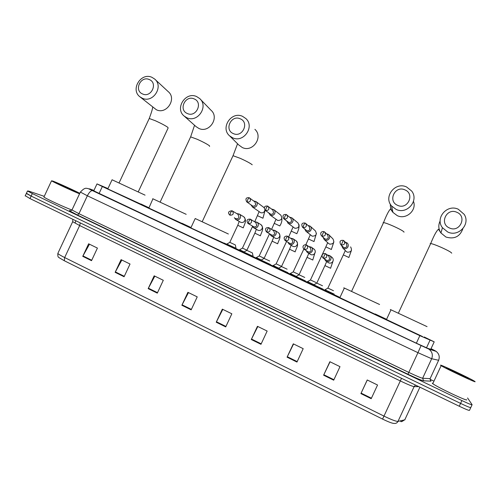 <?xml version="1.0" encoding="UTF-8"?>
<svg xmlns="http://www.w3.org/2000/svg" width="500" height="500" viewBox="0 0 500 500"><rect width="100%" height="100%" fill="white"/><g stroke="black" fill="none" stroke-linecap="round" stroke-linejoin="round"><path stroke-width="0.75" d="M322.95 289.894L313.281 285.375M305.15 281.531L295.581 277.062M287.531 273.256L278.05 268.831M270.081 265.062L260.694 260.681M252.806 256.944L243.512 252.613M235.7 248.912L226.494 244.625M313.356 285.212L307.062 282.169M295.656 276.9L289.85 274.088M278.125 268.675L272.8 266.081M260.769 260.525L255.919 258.156M333.931 294.762L324.444 290.325M243.581 252.456L239.2 250.306M107.963 188.562L97.056 183.931L102.338 186.537L419.856 335.662L434.206 341.85L424.237 336.994M385.913 319L375.175 313.962M339.419 297.175L333.994 294.631M324.513 290.175L323.125 289.525M307.131 282.019L305.325 281.169M289.919 273.938L287.7 272.894M272.869 265.931L270.25 264.7M255.987 258.006L252.975 256.594M239.269 250.156L235.863 248.562M226.669 244.244L224.15 243.062M191.019 227.506L182 223.275M149.019 207.787L140.919 203.988M93.9 190.506L91.894 189.875L97.238 192.5L417.744 343.837L427.919 348.406L432.85 349.888L431.081 348.862M467.562 397.962L472.113 404.7C471.925 405.087 468.519 403.713 461.894 400.569L32.325 193.569L27.487 190.987L28.581 191.069L44.244 196.344M430.069 379.306L433.319 380.869M472.05 404.825L470.812 407.506C470.619 407.919 467.206 406.55 460.581 403.4L31.15 196.069L26.425 193.256M400.875 421.587L400.412 420.894M470.812 407.506C470.619 407.919 467.206 406.55 460.581 403.4L31.15 196.069L26.325 193.475L27.487 190.987M382.556 419.081L64.306 260.738L59.05 257.663C58.894 256.863 57.669 258.394 57.825 253.431C58.637 254.306 60.919 255.675 64.662 257.55L383.975 416.1L382.556 419.081C388.575 422.006 392.4 423.45 394.044 423.406C395.819 423.656 397.131 422.994 397.987 421.413L404.95 419.775M400.981 421.356L401.138 421.719M470.75 407.638L469.513 410.306C469.312 410.744 465.894 409.387 459.263 406.238L29.975 198.569L25.269 195.725M148.175 288.637L154.162 275.825L163.3 280.287L157.3 293.137L148.175 288.637L148.4 288.194L157.506 292.688M115.144 272.337L121.081 259.65L130.037 264.031L124.087 276.75L115.144 272.337L115.369 271.9L124.3 276.306M82.75 256.35L88.631 243.794L97.419 248.088L91.525 260.681L82.75 256.35L82.975 255.919L91.731 260.238M251.294 339.525L257.45 326.312L267.156 331.056L260.981 344.306L251.294 339.525L251.519 339.062L261.2 343.837M287.081 357.181L293.294 343.831L303.194 348.675L296.969 362.062L287.081 357.181L287.3 356.719L297.188 361.594M323.606 375.206L329.875 361.712L339.988 366.656L333.7 380.188L323.606 375.206L323.831 374.731L333.919 379.712M360.894 393.606L367.225 379.975L377.55 385.019L371.2 398.694L360.894 393.606L361.119 393.131L371.425 398.212M181.863 305.262L187.906 292.319L197.231 296.875L191.169 309.85L181.863 305.262L182.087 304.812L191.381 309.4M216.231 322.219L222.331 309.144L231.838 313.794L225.725 326.906L216.231 322.219L216.456 321.769L225.938 326.444M222.812 309.381L216.456 321.769M188.481 292.6L182.087 304.812M367.281 380L361.119 393.131M330.044 361.794L323.831 374.731M293.569 343.969L287.3 356.719M257.831 326.5L251.519 339.062M89.475 244.2L82.975 255.919M121.838 260.019L115.369 271.9M154.831 276.15L148.4 288.194M440.569 365.225C439.162 363.75 470.006 378.275 474.462 381.194L475 381.581C477.544 383.619 445.262 368.431 441.144 365.662L440.569 365.225M466.619 399.688C468.944 402.194 436.688 386.931 432.788 383.688L432.256 383.162L433.031 383.156M468.963 378.713C470.5 379.994 449.106 369.913 446.788 368.269L446.512 368.05C445.481 367.038 465.256 376.337 468.494 378.387L468.963 378.713M456.838 212.281C446.587 207.406 438.963 223.837 449.538 228.006C459.8 232.956 467.475 216.406 456.838 212.281M447.725 232.006L442.425 227.712C434.85 218.075 447.1 203.794 458.294 209.237L464.194 214.369C470.756 224.175 458.438 237.338 447.725 232.006M390.319 309.506L390.988 309.819L390.319 309.506M422.475 336.519L386.469 319.544M427.056 326.637L390.988 309.819L386.413 319.669M404.894 189.862C394.938 185.125 387.406 201.319 397.688 205.369C407.656 210.181 415.238 193.869 404.894 189.862M396.144 209.412L391.6 206.006C383.162 196.806 395.225 181.438 406.575 186.975L411.675 191.038C419.263 200.469 407.069 214.869 396.144 209.412M343.775 287.806L344.338 288.062L343.775 287.806M375.05 314.225L339.862 297.681M379.575 304.494L344.338 288.062L339.806 297.8M240.238 118.806C231.163 114.469 223.944 129.919 233.325 133.594C242.406 137.994 249.675 122.438 240.238 118.806M232.575 137.775L229.694 135.925C220.025 128.081 231.35 110.875 242.581 116.363L245.869 118.562C255.031 126.65 243.531 143.256 232.575 137.775M228.381 234L195.212 218.531L190.888 227.787M224.075 243.231L190.837 227.887M194.169 98.925C185.338 94.694 178.206 109.938 187.344 113.513C196.181 117.806 203.363 102.456 194.169 98.925M186.8 117.731L184.237 116.125C174.475 108.625 185.594 91.175 196.688 96.6L199.619 98.5C208.944 106.237 197.65 123.156 186.8 117.731M186.188 214.325L152.719 198.713M181.925 223.431L148.881 208.081M152.925 198.812L148.831 208.175M149.306 79.562C140.706 75.438 133.656 90.481 142.562 93.956C151.169 98.144 158.262 83 149.306 79.562M142.219 98.2L139.919 96.8C130.131 89.612 141.05 72.006 151.988 77.356L154.625 79.013C164.025 86.425 152.938 103.569 142.219 98.2M145.056 195.144L112.081 179.769L107.837 188.825M140.85 204.137L107.8 188.912M333.494 290.725L327.875 288.106L343.312 254.931M334.206 294.144L324.944 289.794M341.594 245.481L342.738 247.975L343.525 248.475C345.45 249.131 346.931 248.581 347.969 246.831C348.55 245.369 348.288 244.081 347.181 242.975L345.194 242.138M342.869 246.788L343.725 247.438C345.119 247.913 346.188 247.512 346.938 246.244L346.362 243.45L344.381 241.225M316.031 282.544L310.456 279.95L325.825 246.938M313.781 284.631L307.538 281.631M323.069 237.262L324.231 239.562L324.969 240.031C326.875 240.675 328.344 240.125 329.375 238.381C329.956 236.906 329.688 235.613 328.556 234.513L326.431 233.719M324.444 238.512L325.119 238.975C326.494 239.438 327.556 239.044 328.306 237.781L327.713 234.975L324.956 232.269M298.744 274.444L293.212 271.856M296.075 276.325L290.306 273.544M304.744 229.069L305.912 231.238L306.606 231.669C308.494 232.306 309.944 231.756 310.975 230.025C311.562 228.531 311.281 227.237 310.138 226.15L307.906 225.394M303.031 227.537C306.219 227.613 307.1 226.231 305.669 223.4L305.069 223.038L303.744 225.012L303.031 227.537L302.506 227.213L306.706 230.594C308.069 231.056 309.125 230.662 309.862 229.406L309.256 226.594L305.775 223.5M281.5 266.375L276.131 263.856M278.538 268.1L273.231 265.531M286.6 220.919L288.431 223.394C290.294 224.025 291.737 223.475 292.762 221.75C293.35 220.244 293.062 218.95 291.906 217.869L289.613 217.162M283.725 218.681L288.481 222.3C289.831 222.756 290.875 222.362 291.613 221.112L290.994 218.3L286.238 214.506L284.869 216.444L284.219 218.981C287.394 219.037 288.263 217.662 286.812 214.85L286.238 214.506C283.075 214.219 282.238 215.613 283.725 218.681L284.219 218.981M261.181 259.95L256.319 257.6M268.644 212.825L270.438 215.2C272.288 215.825 273.719 215.275 274.731 213.562C275.325 212.044 275.038 210.756 273.863 209.681L271.531 209.019M265.238 210.312L270.444 214.094C271.781 214.544 272.812 214.15 273.55 212.906L272.919 210.094L267.606 206.062L266.194 207.969L265.6 210.519C268.769 210.562 269.619 209.181 268.163 206.388L267.606 206.062C264.425 205.8 263.6 207.188 265.138 210.238L265.6 210.519M264.113 258.244L259.206 255.944L269.544 233.769M243.994 251.887L239.569 249.737M250.869 204.8L252.631 207.094C254.462 207.706 255.881 207.162 256.887 205.456C257.481 203.931 257.188 202.638 256.006 201.575L253.65 200.95M246.881 201.981L252.587 205.969C253.912 206.419 254.938 206.019 255.669 204.788L255.031 201.975L249.169 197.712L247.719 199.587L247.181 202.15C250.331 202.169 251.175 200.794 249.706 198.019L249.169 197.712C245.987 197.438 245.175 198.831 246.737 201.881L247.181 202.15M246.9 250.188L242.444 248.094L252.431 226.688M322.512 285.769L316.788 283.106L324.919 265.625M324.45 258.944L325.669 260.9C327.738 262.069 329.419 261.656 330.712 259.644C331.312 258.094 331.006 256.769 329.781 255.656L327.319 254.963M323.237 289.256L313.794 284.831M323.175 258.069L326.45 260.275C327.831 260.75 328.894 260.356 329.644 259.094L328.869 256.125M304.725 277.438L299.05 274.781M306.069 250.55L307.288 252.431C309.325 253.562 310.981 253.137 312.25 251.15C312.856 249.594 312.544 248.263 311.306 247.162L308.788 246.519M305.431 280.9L296.069 276.512M304.188 249.331L307.975 251.762C309.344 252.231 310.4 251.838 311.144 250.581L310.275 247.562M287.113 269.181L281.475 266.562L289.538 249.256M287.869 242.219L289.088 244.044C291.1 245.144 292.731 244.706 293.981 242.744C294.587 241.175 294.269 239.85 293.025 238.762L290.475 238.162M287.806 272.625L278.512 268.275M285.369 240.669L289.694 243.337C291.05 243.8 292.094 243.406 292.838 242.156L291.906 239.112M269.681 261.012L264.081 258.412L272.106 241.194M269.856 233.956L271.075 235.75C273.056 236.806 274.669 236.369 275.9 234.425C276.506 232.85 276.181 231.525 274.931 230.444L272.375 229.894M270.356 264.431L261.125 260.113M266.737 232.087L271.6 235C272.944 235.456 273.981 235.069 274.719 233.819L273.744 230.769M246.887 250.362L243.869 252.056L253.088 256.35L252.419 252.938L246.85 250.344L254.844 233.212M252.025 225.775L253.238 227.531C255.2 228.556 256.788 228.113 258 226.188C258.606 224.613 258.281 223.287 257.025 222.219L254.475 221.7M248.294 223.594L253.688 226.744C255.019 227.2 256.05 226.806 256.781 225.569L255.781 222.512M229.825 242.369L226.819 244.056L236.019 248.306L235.344 244.938L229.8 242.344M234.369 217.662L235.581 219.394C237.519 220.394 239.088 219.944 240.281 218.038C240.894 216.456 240.562 215.131 239.3 214.075L236.756 213.594M235.625 218.388L235.963 218.575C237.275 219.025 238.3 218.637 239.025 217.4L238.019 214.35M229.794 242.35L237.75 225.3M79.55 193.806C72.9 191.188 53.406 182.15 51.531 180.812L53.025 181.119C58.081 183.05 74.169 190.381 79.781 193.306M75.731 191.906L56.794 183.156L75.731 191.906M72.019 210.012C65.294 207.694 45.681 198.631 43.925 197.031L44.075 196.713M430.281 350.312L430.694 349.425M430.769 349.263L434.206 341.85M426.481 347.831L429.981 340.288M416.369 343.188L419.856 335.662M99.131 193.394L102.338 186.537M93.938 190.431L89.513 188.806L92.994 190.594L421.112 345.531L427.938 348.594L435.119 350.737L431.15 348.706M430.369 380.412L430.956 381.169L423.569 380.806C421.587 380.438 416.394 378.256 407.981 374.25L77.519 215.037C70.862 211.788 68.35 210.294 69.987 210.55M461.894 400.569L459.263 406.238M32.325 193.569L29.975 198.569M438.744 360.3L431.681 358.738L422.638 378.244L430.225 378.675M427.938 348.594L428.713 349.019C432.131 351.556 433.119 354.8 431.681 358.738L417.95 352.675L408.8 372.4C416.256 375.944 420.875 377.894 422.638 378.244L423.569 380.806M435.05 350.731L435.788 351.131C439.025 353.537 439.969 356.594 438.612 360.319L430.069 378.744L430.956 381.169M421.112 345.531L417.95 352.675L87.356 195.781L78.963 213.694L408.8 372.4L407.981 374.25L77.531 215.044L78.963 213.694L71.969 209.975L70.188 211.163L77.531 215.044M92.994 190.594L92.856 190.55C91.056 190.431 89.225 192.181 87.356 195.781L80.363 192.075M72.106 209.694L80.288 192.231C85.494 186.394 86.681 188.819 87.894 188.469L421.112 345.556L428.713 349.019L436.356 351.469M404.719 419.975L419.913 387.2M64.306 260.738L64.662 257.55L79.662 225.538L72.688 221.719L72.831 221.369M58.094 252.862L72.688 221.719L72.85 219.312M401.531 378.306L383.975 416.1C391.344 419.681 396.012 421.45 397.987 421.413L414.119 386.631C412.287 386.356 407.681 384.456 400.294 380.931L79.662 225.538L80.281 222.906M418.781 386.656L414.119 386.631L415.506 385.069M440.163 220.906C438.144 225.062 438.406 229.088 440.944 232.981L445.944 237.044C454.294 239.45 459.938 236.669 462.869 228.706M430.456 244.062L430.169 243.644L430.7 243.538C432.562 243.837 436.081 245.119 441.262 247.375C447.881 250.381 451.362 252.325 451.719 253.194M383.312 223.088L383.056 222.763L383.55 222.581C385.225 222.838 388.444 224.006 393.212 226.094C399.7 229.037 403.312 231.031 404.05 232.069L404 232.181M390.375 204.225C390.169 207.281 391.025 210.012 392.956 212.413L397.244 215.637C406.056 220 416.981 210.431 413.494 201.363M238.806 145L242.312 147.537C252.712 152.75 263.612 137.037 254.906 129.35M232.838 156.125L233.031 155.706L240.244 158.338C246.319 161.1 250.312 163.244 252.225 164.769M190.456 137.269L190.637 136.875L197.269 139.3C203.238 142.019 207.325 144.2 209.544 145.85L209.556 146.425M196.062 126.613L198.819 128.412C209.131 133.594 219.838 117.569 210.969 110.206L200.444 99.35M149.069 118.856L149.238 118.494L155.344 120.731C161.2 123.4 165.387 125.619 167.894 127.394L168.1 128.081L138.206 191.95M139.919 96.8L156.394 109.769C166.6 114.894 177.119 98.644 168.162 91.581L155.056 79.419M341.269 244.919C344.475 245.037 345.387 243.663 344 240.794L343.338 240.381L341.269 244.919L340.675 244.537L343.15 247.069M348.944 257.512L343.338 254.881L345.306 250.556M346.044 251.294L347.319 252.194C351.281 252.169 352.381 250.4 350.606 246.887M322.05 236.181C325.244 236.275 326.138 234.9 324.731 232.05L324.1 231.663L322.819 233.669L322.05 236.181L321.488 235.831L324.575 238.631M331.413 249.506L325.85 246.881L327.694 242.662M328.625 243.487L329.663 244.144C333.625 244.094 334.7 242.325 332.894 238.831L328.881 234.838M305.669 223.4L305.069 223.038C301.919 222.744 301.069 224.137 302.506 227.213M314.05 241.575L308.512 239.019M305.912 231.238L312.181 236.175C316.131 236.1 317.188 234.325 315.356 230.85L310.3 226.294M296.856 233.719L291.363 231.175M287.775 222.987L294.869 228.281C298.806 228.188 299.85 226.412 297.994 222.956L291.906 217.869M279.831 225.944L274.375 223.406M269.969 214.931L277.725 220.469C281.65 220.35 282.675 218.575 280.806 215.144C282.562 218.569 282.238 222.15 279.819 225.881M262.962 218.238L257.55 215.712M252.244 206.881L260.744 212.725C262.981 213.2 264.369 212.3 264.913 210.037M264.275 207.9L263.781 207.406L264.281 207.887M323.413 258.194C326.681 258.269 327.55 256.863 326.019 253.988L325.481 253.669L324.188 255.738L323.413 258.194L322.938 257.906C320.288 254.206 324.387 253.031 325.481 253.669L328.969 256.2M330.65 268.281L324.931 265.606L326.688 261.581M326.019 261.131L328.837 262.938C330.644 263.456 332.013 262.9 332.956 261.275C333.544 259.769 333.237 258.469 332.05 257.387L329.781 255.656M304.337 249.406C307.594 249.462 308.444 248.056 306.9 245.2L306.388 244.9L305.05 246.938L304.337 249.406L303.888 249.144C301.206 245.413 305.319 244.288 306.388 244.9L310.456 247.688M312.825 260.038L307.144 257.4M307.706 252.7L310.887 254.656C312.669 255.169 314.031 254.613 314.969 252.994C315.556 251.475 315.25 250.181 314.044 249.106L313.825 248.95M285.462 240.712C288.7 240.75 289.544 239.35 287.987 236.506L287.494 236.231L286.119 238.231L285.462 240.712L285.044 240.469C282.344 236.5 286.562 235.688 287.494 236.231L292.137 239.269M295.175 251.881L289.55 249.237L291.169 245.319M289.55 244.331L293.113 246.456C294.875 246.962 296.225 246.406 297.156 244.794C297.75 243.269 297.438 241.975 296.225 240.912L295.931 240.719M266.788 232.113C270.012 232.131 270.844 230.731 269.275 227.913L268.806 227.65L267.381 229.619L266.788 232.113L266.388 231.881C264.725 228.85 265.531 227.438 268.806 227.65L274.012 230.938M277.7 243.8L272.119 241.175L273.681 237.288M271.556 236.038L275.512 238.344C277.262 238.837 278.6 238.287 279.531 236.681C280.119 235.15 279.806 233.856 278.581 232.806L278.244 232.581M248.306 223.6C251.513 223.606 252.338 222.206 250.769 219.412L250.312 219.156L248.85 221.094L248.306 223.6L247.938 223.388C246.225 220.362 247.019 218.956 250.312 219.156L256.069 222.688M260.4 235.8L254.856 233.188L256.363 229.338M253.731 227.819L258.087 230.306C259.825 230.794 261.15 230.244 262.075 228.65C262.663 227.106 262.344 225.819 261.119 224.775L260.75 224.544M230.025 215.181C233.212 215.169 234.025 213.775 232.45 211L232.013 210.756L230.506 212.662L230.025 215.181L229.669 214.975C227.606 212.606 228.388 211.2 232.013 210.756L238.312 214.531M243.269 227.881L237.763 225.281L239.219 221.45M236.081 219.675L240.837 222.35C242.556 222.831 243.875 222.281 244.788 220.694C245.381 219.15 245.062 217.862 243.831 216.831L243.444 216.594M93.75 190.825L96.969 183.956M407.981 374.25C416.388 378.25 421.569 380.425 423.519 380.781L430.906 381.144L430.419 380.487M416.619 386.644L417.006 385.794M401.119 421.594C402.006 421.087 400.719 422.581 404.125 420.1M25.156 195.956L26.325 193.475M75.194 222.8L75.744 220.706M468.125 378.525L468.494 378.387M441.144 365.662L432.788 383.688M398.331 313.238L430.7 243.538C433.938 235.569 436.538 230.806 438.5 229.231L440.944 232.981L442.425 227.712M351.538 291.419L383.55 222.581C386.375 215.375 388.675 210.85 390.45 209L392.956 212.413L391.6 206.006M238.481 144.681L229.694 135.925M202.169 221.775L233.031 155.706L237.556 143.756M195.938 126.5L184.237 116.125M160.106 202.156L190.637 136.875L194.55 125.269M119.025 183.006L149.238 118.494C151.387 112.775 152.531 109.006 152.669 107.181M344 240.794L343.338 240.381C340.169 240.025 339.281 241.412 340.675 244.537M351.456 250.331L348.881 257.438M345.956 251.206L342.738 247.975M327.906 288.125L324.9 289.819M324.85 289.794L324.55 290.438M324.731 232.05L324.1 231.663C323.131 231.125 319.075 231.894 321.488 235.831M333.894 241.856L331.356 249.431M328.587 243.456L324.231 239.562M310.494 279.969L307.5 281.65M307.45 281.625L307.15 282.269M316.45 233.337L314.012 241.506M310.281 234.825L305.85 244.731M293.206 271.869L303.819 249.088M293.244 271.887L290.262 273.562M290.212 273.538L289.913 274.181M299.031 224.656C299.312 227.181 298.575 230.181 296.831 233.656M293.05 227.05L288.663 236.962M276.125 263.869L286.588 241.425M276.156 263.888L273.194 265.556M273.144 265.531L272.844 266.169M275.994 219.331L271.588 229.387M259.237 255.956L256.281 257.619M256.238 257.594L255.938 258.231M280.806 215.144L273.863 209.681M265.113 210.219L262.969 218.181M259.106 211.688L254.781 221.644M242.475 248.106L239.531 249.762M239.488 249.737L239.194 250.369M263.781 207.406L256.006 201.575M333.156 260.712L330.575 268.225M316.819 283.125L313.75 284.856M313.694 284.825L313.387 285.487M311.306 247.162L314.387 249.412M315.262 251.812L312.762 259.988M308.837 253.412L299.044 274.794M299.075 274.812L296.025 276.537M295.969 276.506L295.663 277.162M293.025 238.762L296.225 240.912C299.244 244.969 296.425 247.569 295.131 251.838M281.506 266.581L278.469 268.3M278.419 268.269L278.113 268.925M274.931 230.444L278.581 232.806C281.712 236.812 278.975 239.513 277.669 243.762M264.113 258.431L261.087 260.138M261.031 260.113L260.731 260.763M257.025 222.219L261.119 224.775C264.35 228.738 261.694 231.544 260.387 235.769M243.819 252.031L243.519 252.681M239.3 214.075L243.831 216.831C247.181 220.831 244.556 223.65 243.269 227.856M226.769 244.031L226.469 244.675M51.531 180.812L43.925 197.031"/></g></svg>
